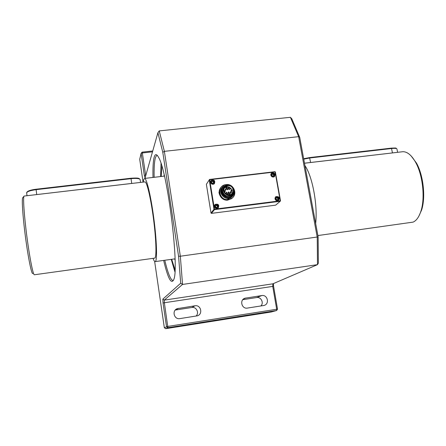 <?xml version="1.0" encoding="UTF-8"?>
<svg xmlns="http://www.w3.org/2000/svg" width="446" height="446" viewBox="0 0 446 446"><rect width="100%" height="100%" fill="white"/><g stroke="black" fill="none" stroke-linecap="round" stroke-linejoin="round"><path stroke-width="0.67" d="M228.926 198.827L227.8 199.005M227.778 198.871L228.91 198.699M226.351 185.207L222.855 186.768C216.477 191.947 225.598 202.439 231.781 197.032C233.698 195.365 234.434 193.252 233.994 190.698M233.041 194.707C228.865 202.93 216.271 192.94 223.335 186.997M222.783 187.688C218.094 192.811 226.323 201.012 231.524 196.396L232.489 195.398M223.401 186.919C216.126 192.862 228.965 203.058 233.102 194.618M218.925 192.432L219.527 194.629M227.806 199.033L228.932 198.855M231.636 189.979L232.271 190.23L231.758 189.639L231.636 189.979M231.569 191.094L230.85 190.955L231.669 189.745M228.686 187.236L229.328 187.487L228.809 186.896L228.686 187.236M227.945 188.318L228.72 187.008M228.642 188.363L229.328 187.487M226.702 187.476L227.343 187.727L226.824 187.136L226.702 187.476M225.955 188.485L225.832 188.825L226.479 189.071L225.944 188.468L226.735 187.253M224.762 190.821L225.403 191.072L224.884 190.481L224.762 190.821M227.711 193.57L228.352 193.82L227.839 193.224L227.711 193.57M226.942 194.478L227.75 193.335M227.666 194.662L228.352 193.82M230.565 191.975L231.201 192.226L230.694 191.629L230.565 191.975M229.802 193.006L230.604 191.741M229.958 188.323L230.599 188.574L230.08 187.983L229.958 188.323M227.895 188.574L228.536 188.825L228.017 188.234L227.895 188.574M226.44 192.482L227.081 192.733L226.562 192.137L226.44 192.482M228.503 192.226L229.144 192.482L228.631 191.886L228.503 192.226M229.701 193.324L230.337 193.581L229.824 192.979L229.701 193.324M228.798 186.907L227.059 186.79L224.522 187.978M231.814 193.77L232.249 190.258M231.981 189.55L229.445 187.125M229.902 189.444L229.177 189.305L229.991 188.095M227.856 189.689L227.131 189.556L227.928 188.346M225.804 189.94L225.079 189.806L225.866 188.602M226.406 193.581L225.682 193.441L226.473 192.254M227.767 193.302L228.542 191.997M228.458 193.33L229.144 192.482M229.629 194.445L228.921 194.283L229.735 193.09M227.8 185.129C232.762 184.282 236.068 191.401 232.059 194.333C227.231 198.593 220.079 190.364 225.096 186.328L227.8 185.129M227.895 185.698C232.305 184.945 235.243 191.262 231.691 193.876C227.399 197.678 221.021 190.347 225.498 186.757L227.895 185.698M225.57 185.96C221.796 188.602 221.478 191.735 224.611 195.359C228.854 197.589 231.831 196.569 233.542 192.293M232.388 194.043L231.413 195.114C226.847 199.172 219.761 191.752 224.126 187.482M227.817 185.129L223.753 186.584C217.916 191.306 226.256 200.901 231.898 195.95C233.715 194.345 234.367 192.338 233.843 189.912M226.562 184.56L226.54 184.505C233.654 183.841 237.863 193.971 232.154 198.085L229.032 199.446C237.902 198.024 235.499 183.769 226.562 184.56L226.668 185.179M225.459 184.85L226.54 184.505M226.345 184.761L226.417 185.201M228.692 198.91L228.831 199.769L227.895 199.68C220.948 200.354 216.628 190.632 221.946 186.356L225.403 184.644L225.542 185.358M227.733 198.598L227.895 199.585C218.891 200.41 216.555 186.043 225.431 184.7M232.924 197.377L231.742 198.576L227.493 200.159C221.127 200.761 216.605 192.382 220.759 187.716M228.865 198.453L229.032 199.446M174.904 271.837L171.242 259.36M160.627 176.56L161.023 163.509M260.821 305.989C264.183 302.985 261.049 296.657 256.656 297.554L242.797 299.679M195.995 316.103C199.529 313.02 196.407 306.569 191.841 307.495L175.239 310.065M164.329 327.687L167.835 326.416L276.687 309.262L272.74 286.388L164.357 302.745L167.897 327.693L276.604 310.522L271.296 311.983L165.667 328.685L164.329 327.687L154.639 261.389M273.42 283.589L273.588 286.332L272.74 286.388L272.896 283.812L317.48 264.656L317.234 237.233L298.647 136.666L290.413 117.315L291.807 118.792L299.706 137.323L318.132 236.893L318.355 263.112L317.48 264.656L182.542 284.442L164.234 300.136L164.357 302.745L163.041 303.018L162.851 299.11L180.702 283.238L178.573 256.249L162.79 152.32L157.917 132.718L145.061 178.038L144.331 175.434L141.103 153.391L139.726 159.339L143.06 182.13M273.588 286.332L277.529 309.167L276.687 309.262L276.604 310.522L277.529 309.167M153.011 177.447C152.761 167.646 153.168 160.839 154.221 157.031C155.23 153.68 156.713 153.859 158.67 157.572C167.568 171.699 179.47 268.386 173.762 279.542C171.32 284.843 167.947 278.466 163.654 260.414M165.667 328.685L167.897 327.693L166.509 326.662L163.041 303.018M318.132 236.893L180.34 256.227L182.542 284.442L180.702 283.238M299.706 137.323L298.647 136.666L164.373 151.345L180.34 256.227L178.573 256.249M290.413 117.315L159.239 130.901L164.373 151.345L162.79 152.32M152.499 151.835L142.341 152.945L145.708 175.752M142.101 152.142L142.341 152.945L141.103 153.391L142.101 152.142L152.738 150.982M194.997 305.783L177.112 308.688C171.649 310.734 174.174 319.782 179.894 318.611L197.388 315.813C203.186 314.151 200.895 304.607 194.997 305.783L191.841 307.495M261.785 295.564L244.926 298.218C239.324 299.846 241.687 309.245 247.424 308.08L264.043 305.454C269.83 304.083 267.606 294.405 261.785 295.564L256.656 297.554M154.132 177.313C153.937 168.008 154.355 161.536 155.392 157.906C155.933 156.139 156.624 155.375 157.471 155.621M173.455 280.35L172.925 280.506C170.584 279.926 167.863 273.175 164.769 260.258M159.239 130.901L157.917 132.718M171.699 259.293L175.01 269.741M161.837 166.113L161.212 176.493M275.327 197.204L275.723 197.043M278.51 200.182L278.298 200.555M274.992 198.816L275.89 196.647C279.112 196.351 279.982 197.617 278.488 200.449C276.81 201.135 275.645 200.594 274.992 198.816M214.604 205.082L215.145 204.731M218.423 207.345L218.205 207.953M280.239 200.817L275.11 171.961L209.67 179.721L214.442 209.168L280.239 200.817L280.211 201.274L214.442 209.631L211.437 213.372L275.667 205.154L280.211 201.274L280.239 200.817M210.479 182.303L211.103 180.385C214.286 179.487 215.379 180.597 214.37 183.702C212.569 184.744 211.27 184.282 210.479 182.303M214.392 206.465L215.15 204.396C218.429 203.733 219.432 204.926 218.166 207.981C216.377 208.884 215.117 208.382 214.392 206.465M270.806 175.1L271.575 173.054C274.747 172.552 275.689 173.75 274.413 176.644C272.707 177.447 271.508 176.928 270.806 175.1M211.437 213.372L211.008 213.049L206.381 184.31L209.553 179.437L274.953 171.688L275.383 172.011L280.512 200.851M211.008 213.049L213.996 209.297L209.235 179.861L209.553 179.437M214.442 209.168L213.996 209.297L214.442 209.631L214.442 209.168M274.953 171.688L275.383 172.011M271.034 173.689L271.374 173.516M274.385 176.421L274.229 176.767M210.596 181.148L211.036 180.808M214.532 183.15L214.387 183.685M211.772 182.866L211.594 181.784L212.452 181.132L213.483 181.561L213.662 182.643L212.803 183.295L211.772 182.866M213.456 182.676L213.327 181.801L212.29 181.371L211.644 181.873M277.836 198.046L278.031 199.122L277.206 199.775L276.191 199.356L276.002 198.28L276.827 197.628L277.836 198.046L277.78 199.317M276.007 198.303L276.581 197.846L277.596 198.264M273.643 174.386L273.833 175.445L273.013 176.086L272.004 175.668L271.815 174.609L272.634 173.968L273.643 174.386L273.582 175.646M271.826 174.665L272.4 174.213L273.409 174.631M215.686 207L215.507 205.907L216.371 205.244L217.408 205.667L217.587 206.76L216.728 207.429L215.686 207M217.765 208.237L217.982 207.942M214.665 205.294L214.426 205.573M217.38 206.777L217.241 205.879L216.204 205.45L215.552 205.957M175.077 260.18L174.704 258.875M164.111 176.153L164.134 174.765M164.106 176.159L164.128 174.743L164.106 176.159M401.517 151.863L402.994 151.69C407.427 151.746 411.636 155.28 415.611 162.305C422.786 174.971 425.283 197.991 420.94 211.109C419.05 216.957 416.447 220.625 413.124 222.114L317.887 235.555M397.196 152.37L304.495 163.197M32.848 273.459C31.75 275.137 28.288 258.513 25.506 237.344C22.707 216.187 21.542 197.701 22.863 197.623L23.933 196.285M26.632 192.784C27.005 191.183 30.155 189.99 36.087 189.215L36.12 189.656L131.04 178.668L131.726 183.457L138.338 182.682M29.62 195.409L131.721 183.429M24.073 196.062L145.078 181.89C147.108 182.28 151.194 200.237 153.764 220.976C156.356 241.721 156.618 258.663 154.584 258.139L34.431 274.758C33.26 275.756 29.793 258.669 26.972 237.216C24.14 215.769 22.869 196.842 24.073 196.062L24.307 196.034M145.078 181.89L144.721 181.935M411.173 155.983L416.48 163.097C423.399 175.295 425.796 197.405 421.604 210.044L418.783 216.316M315.657 223.513C317.842 205.205 312.356 176.014 304.947 165.644M153.056 258.351C153.825 260.442 154.494 261.529 155.063 261.612C157.276 262.17 156.998 243.733 154.165 221.065C151.361 198.403 146.901 178.84 144.688 178.411L143.673 179.621L143.266 182.102M145.931 174.966L144.331 175.434M272.896 283.812L164.234 300.136L162.851 299.11M175.702 309.97L178.355 308.331M243.65 298.887L245.752 298.017M210.49 182.386L211.081 180.764C212.173 179.939 213.221 180.028 214.225 181.026L214.074 183.797L213.283 184.254M214.086 181.104C214.621 183.724 213.645 184.46 211.17 183.323C210.64 180.708 211.61 179.967 214.086 181.104M274.987 198.08L275.756 197.02L278.527 197.506C279.268 198.66 279.14 199.657 278.137 200.499L277.384 200.789M275.617 199.814C275.048 197.216 275.979 196.474 278.41 197.595C278.979 200.187 278.048 200.929 275.617 199.814M270.783 174.486L271.458 173.449C272.484 172.814 273.443 172.953 274.329 173.862C275.043 174.944 274.953 175.897 274.056 176.739L273.437 177.045M271.43 176.114C270.873 173.544 271.798 172.819 274.212 173.94C274.781 176.51 273.85 177.235 271.43 176.114M214.403 206.531L215.117 204.753C216.198 204.039 217.208 204.156 218.15 205.115C218.852 206.186 218.763 207.161 217.877 208.031L216.834 208.472M218.01 205.205C218.551 207.847 217.576 208.605 215.084 207.468C214.548 204.82 215.524 204.067 218.01 205.205M303.743 159.138L309.753 157.979L391.532 148.512L391.287 148.139L309.552 157.589L303.67 158.737L309.552 157.589L310.594 162.483M309.585 157.6L391.287 148.139C397.687 147.86 395.251 148.055 396.89 148.802C396.182 148.301 394.392 148.2 391.532 148.512L392.441 152.906M26.994 195.716L26.699 193.19C26.565 191.741 29.709 190.565 36.12 189.656L36.711 194.551M397.62 152.32L397.012 149.393M140.546 182.42L140.105 179.398C138.996 178.422 135.974 178.177 131.04 178.668L130.946 178.244L36.093 189.227L130.946 178.244C139.871 177.631 138.812 178.528 140.105 179.398L140.189 179.967M27.178 192.098C28.02 190.866 30.991 189.912 36.081 189.232M231.48 191.206L232.271 190.23M226.59 188.697L227.343 187.727M224.65 192.036L225.403 191.072M224.187 191.379L224.79 190.598M230.443 193.157L231.201 192.226M229.556 194.534L230.337 193.581M226.317 193.692L227.081 192.733M225.715 190.052L226.479 189.071M227.767 189.801L228.536 188.825M229.813 189.556L230.599 188.574M224.672 187.844L225.498 186.757M232.059 194.333L231.413 195.114M231.898 195.95L231.524 196.396M231.742 198.576L232.154 198.085M177.112 308.688L175.796 309.507M244.926 298.218L244.369 298.452M172.925 280.506L173.204 280.467M275.89 196.647L275.455 197.037M271.575 173.054L271.146 173.505M211.103 180.385L210.618 181.126M215.15 204.396L214.649 205.043M213.918 184.025L214.074 183.797C214.816 183.206 214.866 182.28 214.225 181.015C213.216 180.017 212.168 179.933 211.081 180.764M275.756 197.02C278.538 196.363 279.33 197.522 278.137 200.499L277.891 200.711M271.458 173.449C274.368 172.976 275.232 174.074 274.056 176.739L273.855 176.945M217.681 208.276L217.877 208.031C218.713 207.485 218.808 206.504 218.15 205.104C217.208 204.151 216.198 204.034 215.117 204.753M304.501 163.225L402.994 151.69M416.48 163.097L415.611 162.305M421.604 210.044L420.94 211.109M155.264 261.585L175.044 258.831M144.688 178.411L164.451 176.114"/></g></svg>
